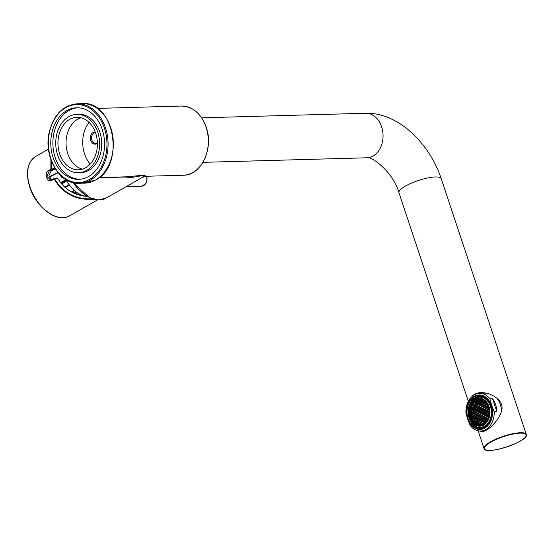 <?xml version="1.0" encoding="UTF-8"?>
<svg xmlns="http://www.w3.org/2000/svg" width="554" height="554" viewBox="0 0 554 554"><rect width="100%" height="100%" fill="white"/><g stroke="black" fill="none" stroke-linecap="round" stroke-linejoin="round"><path stroke-width="0.83" d="M474.446 419.44L474.646 419.759L474.446 419.44L475.547 418.831L475.076 417.003M475.131 421.213L474.639 419.773L475.664 419.184M472.029 408.021L472.382 408.097L472.029 408.021M474.217 408.783L473.725 407.342L474.75 406.754M481.855 402.682L482.88 402.114M483.469 407.806L483.67 408.125L483.469 407.806L484.57 407.197L484.286 405.542M484.154 409.579L483.663 408.139L484.688 407.557M485.283 413.249L485.47 413.582L485.283 413.249L486.377 412.64L485.913 410.812M481.135 400.507L480.318 398.991M482.873 421.255L483.226 421.331L482.873 421.255M476.253 420.721L476.606 420.798L476.253 420.721M481.668 417.626L482.022 417.702L481.668 417.626M478.441 421.476L477.95 420.043L478.975 419.454M475.346 412.453L475.533 412.785L475.346 412.453L476.447 411.837L476.156 410.189M472.327 403.381L472.52 403.714L472.327 403.381L473.428 402.765L473.213 402.128M473.538 407.01L474.633 406.394L474.12 404.856M474.439 415.278L474.792 415.355L474.439 415.278M479.854 412.183L480.207 412.259L479.854 412.183M477.146 413.734L477.5 413.803L477.146 413.734M486.98 408.388L487.998 407.82M484.667 407.273L485.02 407.349L484.667 407.273M486.634 412.481L486.834 412.792L486.634 412.481L487.735 411.864L487.222 410.327M487.319 414.247L486.827 412.813L487.852 412.224M484.064 405.459L484.418 405.535L484.064 405.459M488.344 413.658L487.825 412.141M471.281 414.773L471.475 415.105L471.281 414.773L472.382 414.163L471.869 412.619M473.58 422.183L473.885 422.363L473.531 422.321M486.024 406.504L486.377 406.574L486.024 406.504M487.832 411.947L488.185 412.017L487.832 411.947M485.422 404.69L485.775 404.759L485.422 404.69M480.401 422.522L479.916 421.061L480.934 420.493M483.254 416.566L482.763 415.133L483.787 414.544M482.576 414.801L483.67 414.184L483.157 412.647M478.351 402.1L478.538 402.433L478.351 402.1L479.445 401.491L478.933 399.946M479.619 416.49L479.099 414.967M473.525 402.848L473.878 402.917L473.525 402.848M475.394 403.79L474.868 402.266M474.134 404.662L474.48 404.732L474.134 404.662M475.941 410.105L476.295 410.175L475.941 410.105M478.947 399.753L479.293 399.822L478.947 399.753M479.549 401.567L479.902 401.636L479.549 401.567M476.842 403.111L477.188 403.187L476.842 403.111M476.232 401.297L476.585 401.373L476.232 401.297M481.218 415.576L482.319 414.96L481.807 413.416M479.549 398.922A13.365 10.041 -91.6 0 0 479.037 399.039M478.663 399.143A13.365 10.041 -91.6 0 0 477.596 399.566M477.25 399.739A13.365 10.041 -91.6 0 0 476.253 400.362M475.928 400.597A13.365 10.041 -91.6 0 0 474.993 401.428M474.695 401.74A13.365 10.041 -91.6 0 0 474.203 402.308M473.566 403.18A13.365 10.041 -91.6 0 0 472.791 404.496M472.555 404.988A13.365 10.041 -91.6 0 0 472.306 405.556M472.084 406.124A13.365 10.041 -91.6 0 0 471.897 406.65M471.703 407.28A13.365 10.041 -91.6 0 0 471.482 408.187M471.378 408.686A13.365 10.041 -91.6 0 0 471.239 409.517M471.101 410.999A13.365 10.041 -91.6 0 0 471.094 412.723M471.115 413.152A13.365 10.041 -91.6 0 0 471.239 414.364M473.158 420.133A13.365 10.041 -91.6 0 0 473.178 420.167L472.694 418.727M473.372 420.493A13.365 10.041 -91.6 0 0 474.231 421.726M474.473 422.03A13.365 10.041 -91.6 0 0 475.29 422.91M475.865 423.429A13.365 10.041 -91.6 0 0 477.181 424.357M477.915 424.745A13.365 10.041 -91.6 0 0 479.293 425.25M479.923 425.389A13.365 10.041 -91.6 0 0 480.29 425.444M472.327 418.838L472.839 420.375L472.292 420.673L472.957 420.735M471.406 419.025L472.354 418.921M471.163 414.925L471.634 416.746L470.713 417.259L470.9 417.591L471.752 417.107M471.025 414.925L470.228 415.375L470.381 415.729L471.149 415.292M469.91 411.58L470.422 413.118L470.069 413.748L470.547 413.478M470.166 408.942L470.173 409.371L470.692 409.074M471.129 405.549L471.322 406.13L470.741 406.885L471.44 406.491M489.327 410.604L489.147 409.323M477.596 404.69L478.698 404.074L478.185 402.536M472.181 407.786L473.282 407.169L472.77 405.632M470.581 408.7L470.332 408M481.516 406.768L482.61 406.158L482.098 404.614M474.494 410.777L473.975 409.254M476.177 409.821L475.692 408.36L476.71 407.792M477.306 413.492L478.4 412.882L477.887 411.338M476.405 420.486L477.506 419.87L476.994 418.325M480.325 422.564L481.419 421.954L480.907 420.41M484.3 405.175L483.815 403.721L484.833 403.153M484.431 411.58L483.912 410.057M472.493 418.402L473.587 417.792L473.074 416.248M475.2 416.857L476.295 416.241L475.782 414.697M474.826 423.547L475.401 423.235L474.889 421.691M477.036 407.606L478.067 407.024M486.682 421.483A13.282 9.979 88.4 0 1 479.806 425.479A13.282 9.979 88.4 0 1 469.46 412.474A13.282 9.979 88.4 0 1 479.065 398.922A13.282 9.979 88.4 0 1 488.531 406.92A13.282 9.979 88.4 0 1 486.682 421.483M480.013 425.465A13.282 9.979 88.4 0 1 469.882 412.467A13.282 9.979 88.4 0 1 479.279 398.915M500.352 401.879A18.296 13.746 88.4 0 1 501.543 404.752A18.296 13.746 88.4 0 1 501.959 406.144M496.993 398.291A18.85 14.162 88.4 0 1 500.352 404.579A18.85 14.162 88.4 0 1 501.543 410.902M495.629 404.711A18.85 14.162 88.4 0 1 496.848 411.691L492.554 398.797A18.85 14.162 88.4 0 1 495.629 404.711M494.223 411.761A18.85 14.162 88.4 0 1 480.588 431.026A18.85 14.162 88.4 0 1 470.201 425.493L467.611 419.059L465.907 412.598A18.85 14.162 88.4 0 1 479.542 393.333A18.85 14.162 88.4 0 1 489.937 398.866L491.633 405.327L494.223 411.761L496.848 411.691M489.937 398.866L492.554 398.797M491.391 405.424A17.264 12.971 88.4 0 1 478.192 429.329A17.264 12.971 88.4 0 1 469.044 401.83A17.264 12.971 88.4 0 1 491.391 405.424M500.684 402.419A18.372 13.802 88.4 0 1 501.599 404.725A18.372 13.802 88.4 0 1 501.882 405.639M471.932 396.574C473.919 394.095 476.89 392.793 480.851 392.661C490.498 392.094 505.837 400.625 501.218 411.982C498.191 421.116 487.707 431.614 481.938 431.621L479.466 430.998M478.358 393.437L481.98 392.661M483.171 431.469L482.105 430.984M51.259 160.688L51.377 169.108L54.437 168.478L54.167 169.136L51.183 170.902L49.188 170.957L46.896 176.366L50.739 180.112L54.126 178.582M54.278 167.163L54.437 168.478M93.813 199.218C76.32 200.562 63.094 193.824 54.14 179.011L51.965 180.251C47.097 183.173 43.669 172.876 48.71 170.459L50.885 169.212L50.899 159.684M77.948 193.208A29.84 18.275 60.3 0 1 78.003 194.696A0.796 0.471 -117.7 0 1 77.996 194.821A0.796 0.471 -117.7 0 0 78.024 194.689L79.077 194.593L79.014 195.133M92.421 198.789C75.642 199.53 63.031 192.854 54.59 178.769L54.334 178.464A0.478 0.478 0 0 0 54.188 178.52L54.14 179.011L57.651 178.139L57.083 177.917L57.651 178.139C64.216 189.281 74.181 195.423 87.532 196.559M51.737 179.898L48.96 175.632L51.183 170.902M79.077 194.593L78.973 195.119M64.409 178.603L61.009 176.837L60.801 175.625M62.145 176.844L63.71 178.09M87.442 196.511L84.173 195.943A24.66 15.103 -119.7 0 1 66.106 179.704M95.53 132.78A5.291 3.975 -91.6 0 0 95.364 132.78A5.291 3.975 -91.6 0 0 93.896 133.202A5.291 3.975 -91.6 0 0 91.881 140.141A5.291 3.975 -91.6 0 0 95.662 143.347A5.291 3.975 -91.6 0 0 97.386 142.766M97.4 143.299A6.08 4.571 88.4 0 1 90.814 140.467A6.08 4.571 88.4 0 1 95.253 132.011M90.212 164.088A28.24 21.211 88.4 0 1 84.533 153.901A28.24 21.211 88.4 0 1 89.055 122.358M99.249 177.571L126.624 176.809L141.859 175.369C145.196 175.673 146.616 175.971 146.118 176.269L183.284 175.23A34.604 25.996 -91.6 0 0 206.074 127.067A34.604 25.996 -91.6 0 0 181.359 106.056L97.324 108.397M73.266 182.661A34.203 20.948 60.3 0 0 106.022 198.138L142.523 177.28C144.012 176.594 143.576 176.082 141.215 175.729C130.855 178.097 120.329 178.617 109.65 177.28M102.248 129.518A35.795 26.89 88.4 0 1 78.675 179.337A35.795 26.89 88.4 0 1 50.795 144.303A35.795 26.89 88.4 0 1 76.681 107.774A35.795 26.89 88.4 0 1 102.248 129.518M81.002 117.76A26.253 19.722 -91.6 0 0 67.74 153.631A26.253 19.722 -91.6 0 0 82.435 169.129M59.659 153.853A26.253 19.722 -91.6 0 0 78.412 169.794A26.253 19.722 -91.6 0 0 97.393 143.008A26.253 19.722 -91.6 0 0 76.951 117.316A26.253 19.722 -91.6 0 0 69.645 119.415A26.253 19.722 -91.6 0 0 59.659 153.853M76.868 114.373L78.966 114.318A29.196 21.931 88.4 0 1 101.701 142.89A29.196 21.931 88.4 0 1 80.593 172.682L78.488 172.737A29.196 21.931 88.4 0 1 56.307 149.698A29.196 21.931 88.4 0 1 68.744 116.707A29.196 21.931 88.4 0 1 76.868 114.373A29.196 21.931 88.4 0 1 99.602 142.946A29.196 21.931 88.4 0 1 78.488 172.737M77.733 107.774A35.795 26.89 -91.6 0 0 52.893 144.248A35.795 26.89 -91.6 0 0 79.721 179.281M483.483 397.045L479.702 397.149A15.034 11.295 88.4 0 1 490.415 406.207A15.034 11.295 88.4 0 1 488.323 422.688A15.034 11.295 88.4 0 1 480.54 427.203L484.321 427.099M476.932 402.398A14.439 10.845 88.4 0 1 477.243 401.941A14.439 10.845 88.4 0 1 477.763 401.269M478.054 400.937A14.439 10.845 88.4 0 1 478.94 400.043M480.907 425.25A14.439 10.845 88.4 0 1 480.553 425.036M480.193 424.793A14.439 10.845 88.4 0 1 479.321 424.115M478.67 423.505A14.439 10.845 88.4 0 1 477.666 422.363M477.43 422.058A14.439 10.845 88.4 0 1 476.606 420.811L477.624 420.23M474.425 414.247A14.439 10.845 88.4 0 1 474.342 413.464M474.307 413.049A14.439 10.845 88.4 0 1 474.272 411.345M474.293 410.895A14.439 10.845 88.4 0 1 474.328 410.32M474.543 408.596A14.439 10.845 88.4 0 1 474.868 407.093M475.166 406.075A14.439 10.845 88.4 0 1 475.685 404.711M475.914 404.198A14.439 10.845 88.4 0 1 476.094 403.824M476.44 403.194A14.439 10.845 88.4 0 1 476.662 402.813M471.8 402.405A14.002 10.519 -91.6 0 0 476.987 425.756A14.002 10.519 -91.6 0 0 489.521 408.43A14.002 10.519 -91.6 0 0 471.8 402.405M491.01 405.639A16.703 12.548 88.4 0 1 478.234 428.775A16.703 12.548 88.4 0 1 469.383 402.169A16.703 12.548 88.4 0 1 491.01 405.639M480.512 428.083A15.907 11.953 88.4 0 1 468.116 412.515A15.907 11.953 88.4 0 1 479.626 396.276C484.674 396.408 488.393 399.607 490.775 405.881C494.452 415.784 488.351 428.394 480.512 428.083M490.47 441.863A22.271 5.485 -18.4 0 1 520.455 432.722A22.271 5.485 -18.4 0 1 526.3 434.426C529.756 441.129 485.283 455.928 484.03 448.491A22.271 5.485 -18.4 0 1 490.47 441.863M468.345 401.338L398.956 192.737A22.271 5.485 -18.4 0 1 411.373 183.159A22.271 5.485 -18.4 0 1 435.375 176.968A22.271 5.485 -18.4 0 1 441.219 178.672L526.3 434.426M398.956 192.737C393.638 171.989 370.086 155.099 366.935 157.779A22.271 16.731 -91.6 0 0 381.602 126.783A22.271 16.731 -91.6 0 0 365.695 113.251C397.973 112.296 429.551 143.313 441.219 178.672M490.782 442.154A21.952 5.401 -18.4 0 1 525.559 434.094A21.952 5.401 -18.4 0 1 499.452 449.003A21.952 5.401 -18.4 0 1 490.782 442.154M48.71 170.459L49.188 170.957L51.363 169.711L50.885 169.212L51.377 169.108L51.363 169.711L54.167 169.136M97.552 199.883L69.492 215.922A34.203 20.948 -119.7 0 1 29.958 186.85A34.203 20.948 -119.7 0 1 35.553 156.526L48.482 149.137M126.236 186.587L141.665 186.158A7.16 5.381 -91.6 0 0 146.401 176.255M75.573 191.497A28.247 17.299 -119.7 0 1 75.732 193.242M72.352 191.372L76.376 194.253M65.261 187.626L69.465 185.071M71.418 191.947L74.084 190.216L71.445 191.968M61.037 183.249L66.293 180.05M61.272 183.533L66.466 180.375M61.667 184.004L66.757 180.902M64.783 187.21L69.105 184.579M49.237 177.19L58.115 172.737M60.656 182.772L65.905 179.579M49.14 176.871L57.907 172.481L49.133 176.858M51.356 170.798L55.282 168.832M54.347 168.935L55.109 168.555M57.083 177.917L54.389 178.471M57.187 177.876L54.188 178.52L52.021 179.759L51.965 180.251M73.149 182.633A33.725 20.65 60.3 0 0 85.558 195.174M82.345 103.64C114.269 100.44 125.557 165.501 95.773 179.932L84.561 183.152A39.77 29.881 -91.6 0 0 95.62 179.974A39.77 29.881 -91.6 0 0 112.566 135.024A39.77 29.881 -91.6 0 0 82.345 103.64L77.096 103.785C62.657 105.329 53.295 115.156 49.022 133.244C43.662 157.565 59.908 184.731 79.312 183.298A39.77 29.881 -91.6 0 0 90.371 180.119A39.77 29.881 -91.6 0 0 107.317 135.176A39.77 29.881 -91.6 0 0 77.096 103.785M89.603 179.406A38.974 29.279 -91.6 0 0 94.886 112.393A38.974 29.279 -91.6 0 0 48.544 138.874A38.974 29.279 -91.6 0 0 89.603 179.406M473.317 415.77L472.839 414.323L473.857 413.741M472.638 413.997L473.732 413.374L473.22 411.844M472.223 412.515L473.255 411.934M472.036 412.183L473.13 411.56M473.435 416.144L474.459 415.555M473.241 415.812L474.335 415.188L473.829 413.658M475.242 421.587L476.267 420.998M475.055 421.255L476.149 420.631M471.018 408.887L472.043 408.305M470.831 408.554L471.925 407.931M474.529 419.399L474.044 417.951L475.062 417.37M473.843 417.626L474.937 417.003M476.198 424.426L475.858 423.394L476.869 422.813M475.657 423.069L476.752 422.446L476.239 420.915M472.112 412.141L471.634 410.694L472.645 410.119M471.433 410.369L472.527 409.745L472.015 408.215M472.86 409.551L472.382 408.111M478.282 406.456L477.797 405.016L478.815 404.434M477.943 406.664L477.43 405.119M480.99 404.912L480.505 403.464M479.556 405.729L480.65 405.106L480.138 403.575M475.574 408.007L475.09 406.56L476.108 405.978M474.141 408.824L475.235 408.201L474.723 406.671M479.632 405.687L479.155 404.24L480.166 403.658M479.3 405.888L478.788 404.351M485.048 402.592L484.57 401.144M483.621 403.409L484.708 402.779L484.203 401.255M483.697 403.36L483.213 401.92M482.264 404.178L483.358 403.554L482.846 402.024M473.885 408.984L473.372 407.446M476.925 407.232L476.447 405.784M475.491 408.049L476.585 407.425L476.08 405.895M482.34 404.136L481.862 402.689M482.008 404.344L481.495 402.8M485.47 413.582L486.495 413M481.738 402.322L481.26 400.874L482.271 400.3M481.059 400.556L482.153 399.926M481.661 402.363L482.756 401.74L482.243 400.21M483.552 407.765L483.067 406.317L484.085 405.743M482.866 405.992L483.961 405.369M484.757 411.393L484.272 409.946L485.29 409.371M484.071 409.621L485.166 408.997M486.073 415.396L487.104 414.814M485.886 415.064L486.98 414.44M487.617 419.987L487.291 419.018L488.282 418.353M487.091 418.692L488.185 418.069M484.868 411.767L485.893 411.186M484.681 411.435L485.775 410.812L485.262 409.281M487.167 418.651L486.689 417.204L487.707 416.629M486.488 416.878L487.582 416.255L487.077 414.724M478.739 412.675L478.254 411.227L479.272 410.652M478.054 410.902L479.148 410.279M480.055 416.677L481.08 416.089M479.868 416.345L480.962 415.722M475.72 403.603L475.235 402.156L476.253 401.581M475.034 401.83L476.128 401.207M475.831 403.977L476.856 403.395M475.644 403.644L476.738 403.021L476.225 401.491M476.433 405.791L477.458 405.209M476.246 405.459L477.34 404.836L476.828 403.305M478.13 410.86L477.652 409.413L478.67 408.838M477.451 409.087L478.545 408.464L478.033 406.934M479.342 414.489L478.857 413.042L479.875 412.467M478.656 412.716L479.75 412.093L479.245 410.562M481.149 419.932L480.671 418.485L481.682 417.903M480.47 418.159L481.565 417.536L481.052 416.006M482.354 423.561L481.876 422.113L482.894 421.532M481.675 421.788L482.769 421.165L482.264 419.634M479.452 414.863L480.477 414.281M479.258 414.531L480.353 413.907L479.847 412.377M481.26 420.306L482.292 419.717M481.073 419.974L482.167 419.35M482.472 423.935L483.497 423.346M482.278 423.602L483.372 422.979L482.866 421.449M483.711 422.785L483.233 421.345L484.244 420.763M486.419 421.241L485.941 419.794L486.952 419.212M486.087 421.442L485.574 419.904M481.004 424.336L480.526 422.889M479.57 425.153L480.664 424.53L480.159 423M485.069 422.01L484.584 420.569M483.635 422.834L484.729 422.203L484.217 420.673M479.646 425.105L479.168 423.665L480.304 424.731M479.113 425.41L478.801 423.768M477.091 422.252L476.606 420.811M482.506 419.156L482.022 417.716L483.04 417.134M482.167 419.364L481.655 417.82M485.214 417.612L484.729 416.165L485.747 415.583M483.781 418.429L484.875 417.806L484.362 416.276M479.799 420.708L479.314 419.26L480.332 418.679M478.365 421.525L479.459 420.901L478.947 419.371M483.857 418.381L483.379 416.94L484.397 416.359M483.524 418.589L483.012 417.044M489.21 415.098L488.794 413.845M488.94 415.493L488.427 413.956M487.922 416.061L487.437 414.621M478.109 421.684L477.596 420.14M475.533 412.785L476.565 412.197M477.347 418.228L478.372 417.64M477.16 417.896L478.247 417.273L477.742 415.742M472.52 403.714L473.545 403.125M473.615 406.968L473.13 405.521L474.148 404.939M472.929 405.196L474.023 404.572M474.93 410.971L475.962 410.382M474.743 410.639L475.838 410.015L475.325 408.485M476.142 414.6L477.167 414.011M475.948 414.267L477.042 413.644M477.763 419.71L478.857 419.087L478.344 417.557M479.155 423.671L480.186 423.083M478.968 423.339L480.062 422.716M477.236 417.848L476.752 416.407L477.77 415.825M476.551 416.082L477.645 415.458L477.139 413.928M488.815 409.074L488.337 407.626M487.388 409.891L488.483 409.267L487.97 407.737M475.277 416.809L474.799 415.368M474.944 417.017L474.432 415.472M480.692 413.713L480.214 412.273L481.232 411.691M483.4 412.169L482.922 410.722L483.94 410.14M483.067 412.37L482.555 410.833M477.984 415.265L477.506 413.817M482.049 412.945L481.565 411.497M480.616 413.762L481.71 413.132L481.197 411.601M487.465 409.849L486.987 408.402M487.132 410.05L486.62 408.513M472.569 418.36L472.091 416.913L473.102 416.331M472.237 418.561L471.724 417.024M486.107 410.618L485.629 409.177M485.505 408.804L485.027 407.363L486.045 406.781M484.826 407.038L485.92 406.407M482.603 400.113L483.012 399.877M483.206 401.927L484.231 401.338M483.012 401.595L484.106 400.964M484.411 405.556L485.436 404.967M484.224 405.223L485.318 404.593L484.805 403.07M485.616 409.184L486.647 408.596M485.429 408.852L486.523 408.222L486.01 406.698M487.43 414.627L488.455 414.039M487.236 414.295L488.33 413.665M488.448 417.924L488.046 416.435L489.057 415.853M471.475 415.105L472.5 414.517M473.774 421.989L473.296 420.541L474.314 419.96M473.095 420.216L474.189 419.593M471.364 414.731L470.879 413.284L471.897 412.702M470.678 412.959L471.773 412.335L471.267 410.805M471.89 416.587L472.984 415.964M473.885 422.363L474.916 421.774M473.698 422.03L474.792 421.407M486.862 408.035L486.377 406.588L487.395 406.006M486.177 406.262L487.271 405.639M488.67 413.478L488.192 412.031L489.21 411.449M487.991 411.705L489.085 411.082M485.768 404.78L486.793 404.191M485.574 404.448L486.668 403.824M486.786 408.076L487.873 407.453L487.368 405.923M488.78 413.852L489.383 413.506M488.593 413.519L489.411 413.055M477.693 424.066L477.209 422.626L478.227 422.044M476.62 424.683L477.354 424.26L476.842 422.73M483.109 420.971L482.624 419.53M485.816 419.426L485.339 417.979L486.35 417.397M484.383 420.244L485.477 419.62L484.972 418.09M480.069 422.723L479.549 421.185M484.459 420.195L483.981 418.755M484.127 420.403L483.614 418.859M489.417 412.079L489.175 411.366M476.482 420.438L476.004 418.997L477.022 418.415M476.149 420.645L475.637 419.101M481.904 417.342L481.419 415.902L482.437 415.32M484.611 415.798L484.127 414.35L485.145 413.769M483.178 416.615L484.272 415.992L483.76 414.461M479.189 418.893L478.711 417.446M482.922 416.774L482.409 415.23M488.212 407.259L488.039 405.639M474.674 414.994L474.196 413.554L475.207 412.972M480.089 411.899L479.612 410.459M482.797 410.355L482.319 408.907M481.364 411.172L482.458 410.549L481.952 409.018M477.382 413.45L476.904 412.003L477.915 411.421M477.049 413.651L476.537 412.114M481.447 411.13L480.962 409.683M481.107 411.331L480.595 409.794M480.955 409.69L481.98 409.101M480.761 409.358L481.855 408.734M478.427 402.059L477.943 400.611L478.961 400.03M477.742 400.286L478.836 399.663L478.614 398.984M478.538 402.433L479.563 401.844M478.954 403.914L480.048 403.291M480.837 409.316L480.36 407.869L481.378 407.287M480.159 407.543L481.253 406.92L480.747 405.389M476.703 411.677L477.797 411.054L477.285 409.524M478.698 417.453L479.729 416.864M478.511 417.12L479.605 416.497M474.363 404.378L473.885 402.931L474.903 402.349M473.684 402.606L474.778 401.982L474.425 400.923M474.473 404.752L475.505 404.164M474.286 404.42L475.38 403.797M474.889 406.234L475.983 405.611M476.779 411.636L476.295 410.189L477.313 409.607M476.094 409.863L477.188 409.24M486.675 403.838L486.294 402.696M473.469 411.366L472.984 409.925L474.002 409.344M473.13 411.574L472.617 410.029M478.885 408.27L478.4 406.83M481.592 406.726L481.107 405.279L482.125 404.697M482.305 408.914L483.33 408.326M482.119 408.582L483.213 407.959M483.926 414.025L485.02 413.402M479.286 399.843L480.318 399.254M479.099 399.51L480.069 398.956M480.387 403.097L479.902 401.65L480.92 401.068M479.702 401.325L480.796 400.701L480.29 399.171M480.498 403.471L481.523 402.883M480.304 403.139L481.398 402.516L480.893 400.985M472.257 407.737L471.779 406.297L472.797 405.715M471.925 407.945L471.412 406.401M477.673 404.642L477.195 403.201M471.655 405.923L471.419 405.203M477.07 402.827L476.592 401.387M476.468 401.013L476.073 399.829M476.135 401.221L475.734 400.002M479.598 410.466L480.623 409.877M479.411 410.133L480.505 409.503L479.993 407.979M473.995 413.229L475.09 412.598M475.803 418.672L476.897 418.041M487.534 405.486L487.88 405.293M489.085 411.089L488.573 409.551M487.61 405.445L487.132 403.998M487.278 405.653L486.765 404.108M475.879 418.623L475.401 417.183L476.419 416.601M478.074 425.216L477.811 424.44M477.624 425.084L477.451 424.544M474.072 413.18L473.587 411.74M479.487 410.085L479.009 408.644L480.02 408.063M479.155 410.292L478.642 408.748M484.12 424.025L483.836 423.159M483.794 424.239L483.469 423.263M481.294 415.528L480.817 414.087L481.835 413.506M480.962 415.735L480.45 414.191M476.579 401.394L477.61 400.805M476.392 401.061L477.486 400.431L477.126 399.351M477.181 403.208L478.213 402.619M476.994 402.876L478.088 402.246M471.579 405.971L472.673 405.341L472.16 403.818M472.368 408.118L473.4 407.529M470.166 408.935L470.568 408.707M480.048 403.298L479.535 401.761M482.195 408.54L481.717 407.093L482.728 406.511M481.862 408.741L481.35 407.204M479.778 401.283L479.3 399.836M479.175 399.469L479.002 398.935M484.002 413.983L483.524 412.536M478.808 408.319L479.896 407.689M473.58 411.747L474.605 411.158L474.633 412.862M473.386 411.414L474.48 410.784M474.965 406.193L474.487 404.745M474.03 404.579L473.518 403.042M473.76 402.564L473.538 401.885M481.315 425.278L481.128 424.703L482.139 424.122M480.941 425.361L480.761 424.814M478.587 417.079L478.109 415.632L479.127 415.05M480.235 407.502L479.757 406.054M479.902 407.702L479.39 406.165M479.03 403.873L478.552 402.426M478.095 402.259L477.583 400.722M477.825 400.244L477.486 399.233M485.387 422.986L485.186 422.383M485.082 423.27L484.819 422.487M482.652 414.752L482.174 413.312M481.558 411.504L482.582 410.916M480.013 411.947L481.107 411.317M477.493 413.824L478.517 413.236M474.785 415.375L475.81 414.787M474.598 415.043L475.692 414.413L475.18 412.882M482.721 410.396L483.815 409.773L483.303 408.243M488.323 407.633L488.69 407.425M488.136 407.301L488.58 407.051M481.821 417.391L482.915 416.76M479.113 418.935L480.207 418.312M484.528 415.839L485.623 415.216L485.117 413.686M473.414 422.19L472.929 420.652M484.577 420.576L485.602 419.987M483.033 421.019L484.127 420.389M480.512 422.896L481.537 422.307M477.804 424.44L478.829 423.858M477.61 424.115L478.704 423.485M485.74 419.468L486.834 418.845L486.322 417.314M477.056 424.87L477.479 424.627M488.067 411.664L487.589 410.216M485.65 404.406L485.172 402.959L486.087 402.433M486.26 406.221L485.775 404.773M485.92 406.421L485.408 404.884M484.113 400.978L483.933 400.438M474.023 422.723L473.899 422.356M471.966 416.546L471.482 415.098M470.761 412.917L470.277 411.47L471.295 410.888M471.025 414.932L470.512 413.395M488.192 418.083L487.679 416.539M486.98 414.454L486.467 412.91M485.172 409.011L484.66 407.467M486.717 412.432L486.232 410.992M483.967 405.383L483.455 403.838M484.902 406.989L484.425 405.549M482.153 399.94L481.98 399.406M483.095 401.546L482.61 400.106M486.218 410.999L487.25 410.41M486.031 410.666L487.125 410.036M483.51 412.543L484.542 411.954M483.323 412.211L484.418 411.587M472.68 418.734L473.705 418.145M471.399 419.025L472.23 418.554M487.575 410.223L488.6 409.635M482.16 413.319L483.185 412.73M481.973 412.986L483.06 412.363M477.908 415.306L479.002 414.683M476.634 416.033L476.149 414.593M476.904 418.055L476.385 416.511M479.044 423.291L478.566 421.85M478.711 423.498L478.199 421.954M477.839 419.662L477.361 418.222M476.024 414.219L475.547 412.778M474.82 410.59L474.342 409.15L475.353 408.568M475.422 412.405L474.944 410.964M475.09 412.612L474.577 411.068M473.012 405.154L472.527 403.707M478.552 421.857L479.584 421.269M477.008 422.3L478.102 421.67M487.845 416.109L488.94 415.479M485.138 417.654L486.225 417.03M483.967 418.762L484.999 418.173M482.617 419.53L483.642 418.949M482.423 419.205L483.517 418.575M479.716 420.749L480.81 420.126L480.304 418.595M479.792 425.465L480.789 424.897M485.179 422.39L486.204 421.802M484.985 422.058L486.08 421.435M483.822 423.159L484.847 422.577M480.927 424.378L482.022 423.755M486.343 421.282L487.125 420.839M482.022 423.768L481.509 422.224M482.763 424.786L482.479 423.928M482.416 424.939L482.112 424.039M481.751 421.746L481.274 420.299M479.002 414.697L478.49 413.152M479.944 416.303L479.459 414.856M480.547 418.118L480.069 416.67M480.214 418.325L479.702 416.781M475.117 401.789L474.757 400.722M477.527 409.046L477.049 407.599M477.195 409.254L476.682 407.709M476.322 405.417L475.844 403.97M475.99 405.625L475.477 404.081M487.361 420.438L486.924 419.129M486.564 416.837L486.087 415.389M486.232 417.044L485.719 415.5M485.359 413.208L484.882 411.761M485.027 413.416L484.515 411.871M485.962 415.022L485.484 413.575M482.943 405.95L482.465 404.503M483.213 407.973L482.7 406.428M482.451 404.51L483.483 403.928M480.907 404.953L482.001 404.33M476.849 407.273L477.943 406.65M472.784 409.6L473.878 408.97M470.076 411.144L471.17 410.521M484.972 402.633L485.837 402.142M479.743 406.061L480.775 405.473M478.393 406.837L479.418 406.248M478.199 406.504L479.293 405.874M471.509 410.327L471.032 408.88M471.177 410.535L470.665 408.99M475.734 423.027L475.256 421.58M475.713 424.177L475.491 423.505M473.926 417.584L473.441 416.137M474.189 419.607L473.677 418.062M470.907 408.513L470.588 407.55M474.799 421.421L474.286 419.877M472.984 415.978L472.472 414.434M472.714 413.956L472.237 412.508M479.023 400.21L478.144 401.214M477.867 401.581L477.056 402.779M476.634 403.52L476.073 404.669M475.851 405.209L475.623 405.819M475.436 406.366L475.242 407.017M475.069 407.709L474.93 408.374M474.84 408.859L474.674 410.161M474.66 413.284L474.861 414.891M474.93 415.285L475.29 416.802M475.609 417.813L475.914 418.609M476.059 418.962L476.717 420.306M476.897 420.638L477.7 421.899M477.929 422.21L478.538 422.979M486.44 412.003L485.976 411.539L486.003 412.495L486.44 412.003M479.702 397.149C476.495 397.315 473.809 398.859 471.641 401.782C463.608 412.349 472.887 429.281 480.54 427.203M480.588 431.026L484.909 430.901M479.542 393.333L485.934 393.16M478.15 430.811L484.03 448.491M202.923 162.35L366.935 157.779M201.684 117.822L365.695 113.251M69.492 215.922C57.561 223.587 36.003 207.549 29.722 187.086C25.38 172.502 27.326 162.315 35.553 156.526M141.665 186.158L145.716 183.72C147.108 181.463 147.399 178.97 146.588 176.248M77.885 194.786L72.761 191.109M54.361 168.908L55.095 168.541M142.523 177.28L146.118 176.269M181.359 106.056C192.82 106.458 201.102 113.48 206.199 127.108C214.045 148.354 201.157 175.66 183.284 175.23M72.996 182.598L89.603 197.639L98.39 199.932L106.022 198.138M84.561 183.152L79.312 183.298"/></g></svg>
